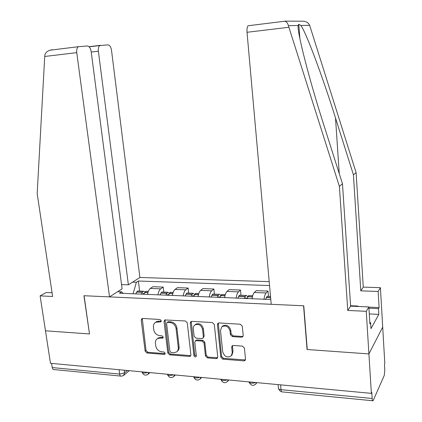 <?xml version="1.0" encoding="UTF-8"?>
<svg xmlns="http://www.w3.org/2000/svg" width="422" height="422" viewBox="0 0 422 422"><rect width="100%" height="100%" fill="white"/><g stroke="black" fill="none" stroke-linecap="round" stroke-linejoin="round"><path stroke-width="0.63" d="M161.283 320.783L159.975 319.48L142.625 318.457L142.024 318.552L141.228 320.103L145.147 351.162L146.962 353.003L164.195 354.401L164.812 354.248L165.197 353.283L163.9 351.98L161.647 351.8C158.44 351.215 156.478 349.237 155.75 345.861L155.433 343.265C155.243 341.161 155.934 339.61 157.501 338.623L159.985 338.091L162.797 338.127L163.245 337.109L161.948 335.806L159.685 335.648C156.467 335.089 154.494 333.111 153.766 329.714L153.444 327.092C153.255 324.787 154.056 323.157 155.85 322.202L160.756 321.859L161.283 320.783M241.553 337.22L242.84 336.719L243.199 335.501L242.286 326.169L240.276 324.212L218.997 322.957L217.984 323.247L217.409 324.676L220.817 357.223L222.769 359.159L243.879 360.873L245.266 360.246L245.514 359.201L244.428 348.076L242.428 346.114L233.297 345.454L232.053 345.929L231.683 347.142L232.242 352.628L231.377 355.725C227.458 358.136 224.567 356.859 222.716 351.895L220.484 330.437L221.903 326.718C225.823 325.003 228.539 326.449 230.053 331.048L230.423 334.662L232.406 336.608L241.553 337.22L242.265 336.471L243.083 336.318M371.365 393.367L50.466 363.279L45.481 330.806L89.496 333.955L84.094 295.727L303.566 305.781L307.058 349.506L368.912 353.926L371.365 393.367L371.793 392.428L372.167 398.479C372.32 400.388 372.621 401.153 373.064 400.784L384.273 375.395L384.785 370.12L384.458 364.481L384.822 363.68L382.707 327.113L368.912 353.926L382.707 327.113L380.422 287.683L378.154 291.47L360.789 290.848L363.279 287.108L380.422 287.683M187.278 322.867L185.369 320.973L164.791 319.934L164.037 321.474L167.808 352.977L169.665 354.844L189.399 356.448L190.422 356.142L190.892 354.828L187.278 322.867M191.788 321.353L212.35 322.566L214.313 324.492L217.741 356.98L217.372 358.188L216.175 358.621L207.381 357.909L205.456 355.994L204.037 342.986L202.112 341.076L196.335 340.665L195.354 340.939L194.816 342.326L196.32 355.788L196.003 356.695C195.027 357.144 194.336 356.78 193.93 355.593L190.275 323.046L190.96 321.543L191.788 321.353M269.199 281.638L139.893 277.47L111.513 50.329C110.923 46.953 109.741 45.138 107.974 44.885L99.845 45.529C98.595 46.51 98.104 48.398 98.373 51.204L91.231 52.054M120.586 376.071L54.296 369.582C53.246 369.825 52.565 369.15 52.244 367.567L119.653 374.082L124.574 372.863L127.381 370.49M51.605 363.384L52.244 367.567M157.981 294.873C158.45 291.903 159.368 289.888 160.729 288.833L150.364 288.426C148.971 289.476 148.038 291.475 147.552 294.424M150.364 288.426L152.864 286.712L163.182 287.102L163.773 292.061M160.729 288.833L163.182 287.102M188.692 293.09L188.128 288.052L177.477 287.646L175.093 289.392C173.774 290.463 172.883 292.499 172.429 295.495M183.195 295.959C183.639 292.942 184.509 290.89 185.801 289.814L188.128 288.052M214.423 294.145L213.885 289.028L202.887 288.611L200.635 290.394C199.384 291.486 198.546 293.554 198.118 296.603M209.243 297.083C209.66 294.013 210.478 291.924 211.696 290.827L213.885 289.028M241.004 295.236L240.498 290.035L229.135 289.608L227.025 291.423C225.854 292.536 225.068 294.646 224.668 297.747M236.167 298.243C236.552 295.12 237.317 292.995 238.451 291.871L240.498 290.035M268.482 296.371L268.012 291.08L256.26 290.637L254.302 292.493C253.216 293.628 252.488 295.775 252.119 298.929M264.014 299.441C264.367 296.265 265.069 294.102 266.118 292.952L268.012 291.08M132.561 282.16L136.38 282.292L133.094 293.802M269.547 285.552L138.363 281.015L136.38 282.292M123.155 293.374L121.62 291.824L119.468 293.216L270.787 299.504M121.62 291.824L117.696 291.66M139.624 291.069L138.363 281.015M161.246 321.269L158.872 321.131L156.72 321.522L155.523 322.371M157.39 338.687L158.361 337.911L160.84 337.378L163.224 337.537M142.277 318.478L146.023 350.434L147.837 352.27L165.181 353.657M165.044 319.844L168.647 352.233L170.499 354.095L190.797 355.614M167.613 322.392L167.107 322.492L166.595 323.558L169.892 351.252L171.195 352.56L173.6 352.755L176.575 351.959C177.884 350.93 178.453 349.469 178.279 347.575L176.064 328.543C175.33 325.077 173.321 323.078 170.034 322.54L167.613 322.392L168.462 321.706L167.655 322.049M177.198 351.394L177.398 351.209C178.706 350.181 179.271 348.725 179.102 346.837L178.279 347.575M168.462 321.706L170.878 321.854C174.159 322.392 176.164 324.386 176.892 327.841L179.102 346.837M195.956 340.385L197.127 339.932L202.892 340.338L204.818 342.247L206.226 355.224L208.146 357.133L217.652 357.735M191.235 321.422L194.721 354.828L196.304 356.147M202.555 329.392C201.247 325.14 198.741 323.627 195.033 324.856C193.74 325.742 193.165 327.055 193.308 328.801L194.141 336.265L196.056 338.17L201.837 338.571L202.845 338.28L203.372 336.898L202.555 329.392L203.341 328.675C202.032 324.434 199.532 322.925 195.834 324.154L195.001 324.877M203.019 338.112L204.153 336.165L203.372 336.898M203.341 328.675L204.153 336.165M222.215 326.422L222.652 326C226.561 324.286 229.273 325.726 230.787 330.315L231.15 333.923L233.134 335.865L242.265 336.471M231.815 355.245L232.965 351.848L232.242 352.628M232.511 345.592L232.965 351.848M218.316 323.062L221.561 356.442L223.507 358.373L245.435 359.913M142.747 294.218L143.39 293.454L144.029 293.57M143.712 294.261L145.685 291.317L146.75 291.365M144.952 291.961L143.216 291.217L141.233 294.155M135.61 293.912L137.614 290.99L138.696 291.032M89.48 333.849L83.941 295.716L109.52 296.888L122.1 288.848L91.184 51.684C90.54 48.145 89.248 46.246 87.307 45.987L78.328 46.71C76.983 47.765 76.456 49.743 76.746 52.644L44.721 56.474L44.901 55.018C45.386 52.861 47.069 51.262 49.954 50.213L52.207 49.759M44.721 56.474L37.178 193.629L52.623 296.471L40.111 295.88L45.481 330.806L89.343 333.944M40.111 295.88L46.256 292.509L52.064 292.768M139.893 277.47L128.378 284.834L98.373 51.204M109.52 296.888L76.746 52.644M121.541 284.576L128.378 284.834M360.789 290.848L353.43 174.798L356.105 172.598L309.658 25.336C308.266 22.435 305.628 21.058 301.746 21.195L284.718 21.147M353.43 174.798L335.511 117.996C322.904 77.49 305.776 31.513 300.844 25.468L298.792 24.249L298.132 25.51C296.866 31.244 309.516 80.512 323.41 123.699L342.474 183.792L350.619 306.14L368.87 306.958L369.909 323.89L370.6 322.666L370.964 328.648L378.814 314.39L378.476 308.661L368.949 308.224M356.105 172.598L363.279 287.108M339.383 186.324L347.76 310.444L366.259 311.32L368.912 353.926L307.258 349.516L303.771 305.792L271.214 304.299L247.028 32.283C246.807 29.034 247.171 26.855 248.115 25.742L284.934 21.2C286.617 21.791 287.772 23.279 288.39 25.658L339.383 186.324L342.474 183.792M366.259 311.32L368.87 306.958M368.881 307.1L379.093 307.559L378.154 291.47M379.093 307.559L378.476 308.661M347.76 310.444L350.619 306.14M369.836 322.624L370.6 322.666M378.814 314.39L369.297 313.926M350.592 305.718L357.872 306.045L358.304 306.483M167.191 295.273L167.803 294.493L168.542 294.762M168.309 295.321L170.187 292.325L171.2 292.367M169.386 293.137L167.639 292.224L165.751 295.21M159.943 294.957L161.853 291.987L162.887 292.029M192.427 296.36L193.007 295.569L193.835 296.07M193.703 296.413L195.481 293.369L196.441 293.406M194.605 294.403L192.849 293.258L191.06 296.302M185.063 296.044L186.877 293.016L187.859 293.053M218.496 297.484L219.039 296.677L219.936 297.542L221.608 294.44L222.51 294.477M220.648 295.79C220.194 294.461 219.609 293.97 218.891 294.329L217.209 297.426M211.016 297.162L212.72 294.076L213.643 294.113M245.435 298.644L245.942 297.821L246.78 298.702M247.06 298.713L248.611 295.553L249.449 295.585M247.545 297.336C247.134 295.685 246.553 295.052 245.799 295.437L244.238 298.591M237.834 298.317L239.422 295.173L240.287 295.21M265.565 299.509L267.031 296.307L267.828 296.344M124.216 370.194L124.574 372.863L123.525 375.538L121.51 376.16C120.565 376.429 119.948 375.733 119.653 374.082L119.067 369.709M238.451 291.871L227.025 291.423M211.696 290.827L200.635 290.394M185.801 289.814L175.093 289.392M266.118 292.952L254.302 292.493M142.014 371.861C142.62 373.238 144.577 373.417 147.885 372.41M148.882 372.505L147.879 374.451C145.39 375.765 143.501 375.105 142.225 372.462M167.397 374.24C168.141 375.649 170.161 375.838 173.468 374.81M193.64 376.704C194.521 378.144 196.61 378.344 199.912 377.289M220.78 379.246C221.808 380.728 223.971 380.929 227.273 379.858M248.869 381.878C250.051 383.398 252.293 383.609 255.584 382.511M174.434 374.9L173.563 376.725C171.01 378.26 169.032 377.627 167.629 374.82M200.846 377.379L200.144 379.019L201.637 377.453M228.165 379.937L227.437 381.588M256.444 382.59L255.737 384.194M280.593 384.853L281.015 389.67L372.167 398.479M278.093 384.621L278.367 387.702C278.029 388.72 278.916 389.374 281.015 389.67C281.226 391.489 281.653 392.233 282.297 391.901L372.626 400.742M158.872 321.131L158.007 321.812M163.092 337.537L162.243 338.249M160.84 337.378L159.985 338.091M165.034 353.657L164.195 354.401M147.837 352.27L146.962 353.003M146.023 350.434L145.147 351.162M142.124 319.438L141.228 320.103M161.135 321.269L160.276 321.949M190.195 355.683L189.399 356.448M170.499 354.095L169.665 354.844M168.647 352.233L167.808 352.977M164.891 320.794L164.037 321.474M176.892 327.841L176.064 328.543M170.878 321.854L170.034 322.54M216.924 357.84L216.175 358.621M208.146 357.133L207.381 357.909M206.226 355.224L205.456 355.994M204.818 342.247L204.037 342.986M202.892 340.338L202.112 341.076M197.127 339.932L196.335 340.665M194.721 354.828L193.93 355.593M191.082 322.355L190.275 323.046M233.134 335.865L232.406 336.608M231.15 333.923L230.423 334.662M230.787 330.315L230.053 331.048M232.411 346.378L231.683 347.142M244.575 360.072L243.879 360.873M223.507 358.373L222.769 359.159M221.561 356.442L220.817 357.223M218.169 323.964L217.409 324.676M147.99 292.393L144.751 292.261M142.277 292.156L136.665 291.924M142.177 292.319L136.559 292.087M147.943 292.562L144.651 292.425M88.984 46.705L100.404 45.302M309.658 25.336L300.844 25.468M298.132 25.51L288.39 25.658M288.843 27.282L247.028 32.283M339.256 173.642L335.511 117.996M172.841 293.432L169.296 293.285M166.743 293.179L160.951 292.937M166.648 293.343L160.851 293.1M172.793 293.601L169.201 293.454M198.504 294.503L194.637 294.34M191.999 294.234L186.018 293.981M191.91 294.403L185.928 294.15M198.461 294.677L194.547 294.514M225.026 295.611L220.817 295.437M218.09 295.321L211.913 295.062M218.005 295.495L211.823 295.236M224.989 295.785L220.732 295.611M252.451 296.756L247.872 296.566M245.055 296.444L238.667 296.181M244.976 296.624L238.588 296.355M252.414 296.935L247.793 296.74M270.607 297.515L266.335 297.336M270.629 297.7L266.261 297.515M148.201 374.161L149.931 372.605M173.722 376.572L175.357 374.989M193.883 377.257C195.449 380.259 197.533 380.85 200.144 379.019M221.033 379.774C222.816 383.018 225.026 383.529 227.669 381.309L228.803 380M249.128 382.369C251.195 385.903 253.538 386.299 256.159 383.561L256.887 382.633M278.536 388.752L279.691 390.682L281.622 391.785M129.259 370.664L123.931 375.195M156.72 321.522L155.85 322.202M158.361 337.911L157.501 338.623M161.067 321.611L160.756 321.859M167.956 321.807L167.107 322.492M196.146 340.206L195.354 340.939M195.834 324.154L195.033 324.856M222.652 326L221.903 326.718M232.1 354.944L231.377 355.725M148.312 291.428L145.685 291.317M143.216 291.217L137.614 290.99M99.845 45.529L89.126 46.842M78.328 46.71L49.954 50.213M299.863 38.476L298.792 24.249M284.934 21.2L248.115 25.742M173.147 292.451L170.187 292.325M167.639 292.224L161.853 291.987M198.794 293.501L195.481 293.369M192.849 293.258L186.877 293.016M225.301 294.593L221.608 294.44M218.891 294.329L212.72 294.076M252.699 295.722L248.611 295.553M245.799 295.437L239.422 295.173M270.518 296.45L267.031 296.307"/></g></svg>

